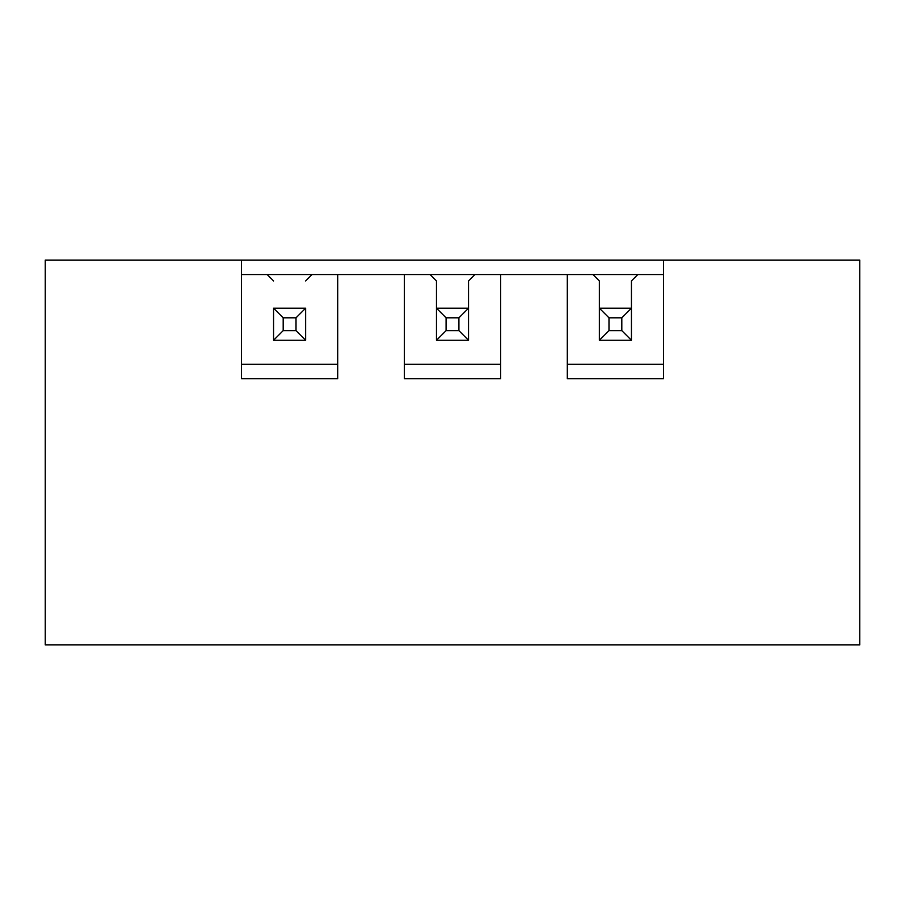 <?xml version="1.0" encoding="UTF-8"?>
<svg xmlns="http://www.w3.org/2000/svg" width="905" height="905" viewBox="0 0 905 905"><rect width="100%" height="100%" fill="white"/><g stroke="black" fill="none" stroke-linecap="round" stroke-linejoin="round"><path stroke-width="1.36" d="M608.986 317.813L599.37 308.198L631.43 308.198L621.814 317.813L608.986 317.813L608.986 330.642L621.814 330.642L621.814 317.813M621.814 330.642L631.43 340.269L599.37 340.269L599.37 280.946L592.956 274.532L567.299 274.532L567.299 378.743L663.501 378.743L663.501 260.097L45.25 260.097L45.25 644.903L859.75 644.903L859.75 260.097L663.501 260.097M663.501 274.532L637.844 274.532L631.43 280.946L631.43 340.269M608.986 330.642L599.37 340.269M446.086 317.813L436.47 308.198L468.53 308.198L458.914 317.813L446.086 317.813L446.086 330.642L458.914 330.642L458.914 317.813M458.914 330.642L468.53 340.269L436.47 340.269L436.47 280.946L430.056 274.532L404.399 274.532L404.399 378.743L500.601 378.743L500.601 274.532L567.299 274.532M500.601 274.532L474.944 274.532L468.53 280.946L468.53 340.269M446.086 330.642L436.47 340.269M283.186 317.813L273.57 308.198L305.63 308.198L296.014 317.813L283.186 317.813L283.186 330.642L296.014 330.642L296.014 317.813M296.014 330.642L305.63 340.269L273.57 340.269L273.57 308.198M305.63 308.198L305.63 340.269M283.186 330.642L273.57 340.269M241.499 260.097L241.499 378.743L337.701 378.743L337.701 274.532L404.399 274.532M404.399 364.319L500.601 364.319M468.53 308.198L468.53 280.946M474.944 274.532L430.056 274.532M436.47 280.946L436.47 308.198M567.299 364.319L663.501 364.319M631.43 308.198L631.43 280.946M337.701 274.532L241.499 274.532M592.956 274.532L637.844 274.532M599.37 280.946L599.37 308.198M273.57 280.946L267.156 274.532M241.499 364.319L337.701 364.319M312.044 274.532L305.63 280.946"/></g></svg>
